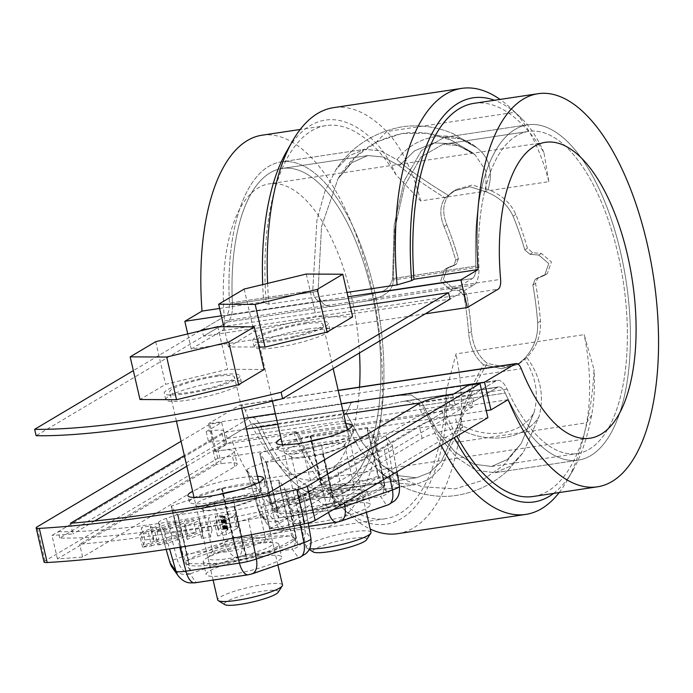<?xml version="1.0" encoding="UTF-8"?>
<svg xmlns="http://www.w3.org/2000/svg" width="693" height="693" viewBox="0 0 693 693"><rect width="100%" height="100%" fill="white"/><g stroke="black" fill="none" stroke-linecap="round" stroke-linejoin="round"><path stroke-width="0.52" stroke-dasharray="3.46 2.6" d="M202.079 329.755L225.823 315.636A15.515 6.774 -98.6 0 0 229.418 303.127A15.515 6.774 -98.6 0 1 225.823 315.636L322.877 301.048C317.255 302.096 313.886 298.614 312.751 290.601L229.418 303.127A169.577 74.073 -98.6 0 1 281.219 161.867L364.535 149.333L349.281 155.708L335.914 169.75L324.74 191.831L316.918 220.27L312.751 290.601L229.418 303.127A169.577 74.073 -98.6 0 1 281.219 161.867L364.535 149.333L380.613 150.797L397.028 159.754C409.009 169.967 426.204 181.895 448.622 195.53L456.124 189.527L472.167 185.048L488.063 189.596C501.36 194.542 510.62 202.841 515.852 214.475A169.577 74.073 -98.6 0 1 527.425 248.224L532.666 252.728L541.363 253.456L551.42 261.954L547.271 273.709L537.837 277.798L535.55 283.42A169.577 74.073 -98.6 0 1 540.471 321.119C541.164 335.187 536.616 347.314 526.827 357.493C540.566 376.29 544.611 396.032 538.981 416.718L523.336 452.442L510.065 466.363L494.802 472.721L476.022 470.27L456.869 457.718L438.444 435.741L421.898 405.613L405.769 400.892L400.355 401.949C379.227 406.774 361.772 409.398 347.99 409.823L344.863 410.048L342.082 417.61L360.758 450.84L381.67 473.665L398.544 483.142L414.986 484.719L428.638 479.452L440.861 468.026L459.13 428.724C488.314 445.001 525.06 439.475 538.981 416.718L523.336 452.442L510.065 466.363L494.802 472.721L476.022 470.27L456.869 457.718L438.444 435.741L421.898 405.613L405.769 400.892L400.355 401.949C379.227 406.774 361.772 409.398 347.99 409.823L344.863 410.048L342.082 417.61L360.758 450.84L381.67 473.665L398.544 483.142L414.986 484.719L428.638 479.452L440.861 468.026L459.13 428.724C463.946 408.281 473.362 386.521 487.378 363.427C478.075 356.107 472.765 345.469 471.457 331.497A169.577 74.073 81.4 0 0 466.528 293.797L461.677 289.05L453.101 288.262L443.321 279.6L447.21 267.992L456.505 263.99L458.402 258.602A169.577 74.073 81.4 0 0 446.838 224.853C442.221 213.123 442.81 203.344 448.622 195.53L456.124 189.527L472.167 185.048L488.063 189.596C501.36 194.542 510.62 202.841 515.852 214.475A169.577 74.073 -98.6 0 1 527.425 248.224L532.666 252.728L541.363 253.456L551.42 261.954L547.271 273.709L537.837 277.798L535.55 283.42A169.577 74.073 -98.6 0 1 540.471 321.119C541.164 335.187 536.616 347.314 526.827 357.493L520.391 362.855L504.833 367.056L487.378 363.427C478.075 356.107 472.765 345.469 471.457 331.497A169.577 74.073 81.4 0 0 466.528 293.797L461.677 289.05L453.101 288.262L443.321 279.6L447.21 267.992L456.505 263.99L458.402 258.602A169.577 74.073 81.4 0 0 446.838 224.853C442.221 213.123 442.81 203.344 448.622 195.53C426.204 181.895 409.009 169.967 397.028 159.754C416.45 133.732 453.196 128.205 476.888 147.748C489.596 157.761 493.321 171.717 488.063 189.596C493.321 171.717 489.596 157.761 476.888 147.748L460.351 138.773L444.386 137.327L460.351 138.773L476.888 147.748C453.196 128.205 416.45 133.732 397.028 159.754L380.613 150.797L364.535 149.333L349.281 155.708L335.914 169.75L324.74 191.831L316.918 220.27L312.751 290.601C313.886 298.614 317.255 302.096 322.877 301.048C336.573 300.641 354.028 298.016 375.242 293.174C384.832 291.952 390.609 287.101 392.576 278.595L394.161 225.164L404.201 180.804L421.587 150.381L444.386 137.327L527.711 124.801A169.577 74.073 -98.6 0 1 626.169 281.479A169.577 74.073 -98.6 0 1 578.135 460.187A169.577 74.073 -98.6 0 1 505.232 393.078L421.898 405.613L505.232 393.078A15.515 6.774 -98.6 0 0 498.562 386.937A15.515 6.774 -98.6 0 1 505.232 393.078A169.577 74.073 -98.6 0 0 578.135 460.187A169.577 74.073 -98.6 0 0 626.169 281.479A169.577 74.073 -98.6 0 0 527.711 124.801A169.577 74.073 -98.6 0 0 475.909 266.069A15.515 6.774 -98.6 0 1 472.305 278.577L448.562 292.697L472.305 278.577L375.242 293.174C384.832 291.952 390.609 287.101 392.576 278.595L394.161 225.164L404.201 180.804L421.587 150.381L444.386 137.327L527.711 124.801A169.577 74.073 -98.6 0 0 475.909 266.069A15.515 6.774 -98.6 0 1 472.305 278.577L375.242 293.174C354.028 298.016 336.573 300.641 322.877 301.048L225.823 315.636L202.079 329.755L203.551 336.157L227.295 322.037L36.131 435.715M246.483 429.01L225.71 432.137L227.191 438.53L250.935 424.411L59.763 538.089A266.008 41.961 -13 0 0 306.245 501.022L304.773 494.629L495.945 380.951A22.167 9.685 -98.6 0 1 497.574 380.362A22.167 9.685 -98.6 0 1 507.103 389.137A162.924 71.171 81.4 0 0 577.148 453.612A162.924 71.171 81.4 0 0 623.302 281.912A162.924 71.171 81.4 0 0 528.698 131.375A162.924 71.171 81.4 0 0 478.924 267.1A22.167 9.685 -98.6 0 1 473.787 284.979L450.043 299.099L203.551 336.157M306.245 501.022L497.418 387.352A15.515 6.774 -98.6 0 1 498.562 386.937A15.515 6.774 -98.6 0 0 497.418 387.352L400.355 401.949L497.418 387.352L473.674 401.472L472.193 395.071L495.945 380.951A22.167 9.685 -98.6 0 1 497.574 380.362A22.167 9.685 -98.6 0 1 507.103 389.137A162.924 71.171 81.4 0 0 577.148 453.612A162.924 71.171 81.4 0 0 623.302 281.912A162.924 71.171 81.4 0 0 528.698 131.375A162.924 71.171 81.4 0 0 478.924 267.1A22.167 9.685 -98.6 0 1 473.787 284.979L450.043 299.099M444.022 226.524C439.44 215.168 439.786 205.648 445.062 197.955L453.309 191.207L469.863 186.712L485.932 191.814C498.839 196.769 507.874 204.877 513.037 216.147A162.924 71.171 -98.6 0 1 524.748 249.809L530.006 254.314L538.704 255.041L548.769 263.531L544.611 275.286L535.178 279.383L532.874 285.005A162.924 71.171 -98.6 0 1 537.655 322.791C538.262 336.512 533.861 348.449 524.445 358.602L517.576 364.535L501.567 368.711L483.567 364.752C474.8 357.328 469.828 346.803 468.641 333.168A162.924 71.171 81.4 0 0 463.86 295.383L459.017 290.636L450.441 289.839L440.661 281.176L444.551 269.577L453.837 265.575L455.734 260.187A162.924 71.171 81.4 0 0 444.022 226.524C439.44 215.168 439.786 205.648 445.062 197.955C425.355 185.568 410.083 174.827 399.246 165.74L383.35 156.999L367.81 155.57L351.784 162.708L338.08 178.612L321.526 226.585L318.061 291.294C319.707 303.751 325.935 308.506 336.746 305.578L364.327 301.429C376.134 299.177 393.312 294.525 393.312 279.972L394.845 228.586L404.495 185.993L421.197 156.783L443.096 144.248L458.523 145.66L475.199 154.981L485.94 170.902L485.932 191.814C498.839 196.769 507.874 204.877 513.037 216.147A162.924 71.171 -98.6 0 1 524.748 249.809L530.006 254.314L538.704 255.041L548.769 263.531L544.611 275.286L535.178 279.383L532.874 285.005A162.924 71.171 -98.6 0 1 537.655 322.791C538.262 336.512 533.861 348.449 524.445 358.602L517.576 364.535L501.567 368.711L483.567 364.752C471.543 385.62 463.279 405.249 458.792 423.648L441.207 461.677L429.469 472.687L416.276 477.806L398.847 475.701L381.098 464.535L362.751 443.182L346.231 413.323L351.438 402.33L397.21 395.452L411.313 395.053L421.483 402.009L437.344 430.899L455.032 452.018L473.492 464.145L491.528 466.484L507.484 459.424L521.179 443.572L534.078 412.326C539.015 393.919 535.802 376.013 524.445 358.602C535.802 376.013 539.015 393.919 534.078 412.326C522.089 435.013 486.01 440.505 458.792 423.648L441.207 461.677L429.469 472.687L416.276 477.806L398.847 475.701L381.098 464.535L362.751 443.182L346.231 413.323L351.438 402.33L397.21 395.452L411.313 395.053L421.483 402.009L437.344 430.899L455.032 452.018L473.492 464.145L491.528 466.484L507.484 459.424L521.179 443.572L534.078 412.326C522.089 435.013 486.01 440.505 458.792 423.648C463.279 405.249 471.543 385.62 483.567 364.752C474.8 357.328 469.828 346.803 468.641 333.168A162.924 71.171 81.4 0 0 463.86 295.383L459.017 290.636L450.441 289.839L440.661 281.176L444.551 269.577L453.837 265.575L455.734 260.187A162.924 71.171 81.4 0 0 444.022 226.524L446.838 224.853L444.022 226.524M399.246 165.74L414.622 150.779L433.792 142.949L453.906 143.694L472.236 152.547L475.199 154.981L485.94 170.902L485.932 191.814L469.863 186.712L453.309 191.207L456.124 189.527L445.062 197.955C425.355 185.568 410.083 174.827 399.246 165.74L414.622 150.779L433.792 142.949L453.906 143.694L472.236 152.547L474.532 154.426L458.523 145.66L443.096 144.248L528.698 131.375L443.096 144.248L421.197 156.783L404.495 185.993L394.845 228.586L393.312 279.972C393.312 294.525 376.134 299.177 364.327 301.429L227.295 322.037A22.167 9.685 -98.6 0 0 232.441 304.166A22.167 9.685 -98.6 0 1 227.295 322.037L336.746 305.578C325.935 308.506 319.707 303.751 318.061 291.294L232.441 304.166A162.924 71.171 81.4 0 1 282.207 168.442A162.924 71.171 81.4 0 0 232.441 304.166L318.061 291.294L321.526 226.585L338.08 178.612L356.133 156.41L377.113 141.701L401.775 133.55L427.044 133.264L451.238 140.107L472.236 152.555L450.164 139.648C435.265 133.325 419.715 131.202 403.508 133.29C374.168 139.215 352.356 154.322 338.08 178.612L351.784 162.708L367.81 155.57L383.35 156.999L399.246 165.74M260.611 426.195A162.924 71.171 81.4 0 0 330.665 490.67A162.924 71.171 81.4 0 0 376.81 318.979A162.924 71.171 81.4 0 0 282.207 168.442L367.81 155.57L282.207 168.442A162.924 71.171 81.4 0 1 376.81 318.979A162.924 71.171 81.4 0 1 330.665 490.67L416.276 477.798L330.665 490.67A162.924 71.171 81.4 0 1 260.611 426.195A22.167 9.685 -98.6 0 0 251.083 417.42A22.167 9.685 -98.6 0 1 260.611 426.195L346.231 413.323L260.611 426.195M281.219 161.867A169.577 74.073 -98.6 0 1 379.686 318.546A169.577 74.073 -98.6 0 1 331.652 497.253A169.577 74.073 -98.6 0 1 258.74 430.136A15.515 6.774 -98.6 0 0 252.07 424.003A15.515 6.774 -98.6 0 1 258.74 430.136A169.577 74.073 -98.6 0 0 331.652 497.253L414.986 484.719L331.652 497.253A169.577 74.073 -98.6 0 0 379.686 318.546A169.577 74.073 -98.6 0 0 281.219 161.867M345.894 423.718A38.791 6.116 -13 0 0 281.098 438.678M300.199 449.87A38.791 6.116 -13 0 0 353.482 431.938A38.791 6.116 -13 0 0 314.301 434.702A38.791 6.116 -13 0 0 277.884 449.393A38.791 6.116 -13 0 0 300.199 449.87M306.055 322.678A38.791 6.116 167 0 1 328.369 323.163A38.791 6.116 167 0 1 291.944 337.855A38.791 6.116 167 0 1 252.772 340.618A38.791 6.116 167 0 1 306.055 322.678M217.567 375.294A38.791 6.116 167 0 1 239.882 375.779A38.791 6.116 167 0 1 203.456 390.471A38.791 6.116 167 0 1 164.284 393.234A38.791 6.116 167 0 1 217.567 375.294M200.095 330.933L133.342 370.625M250.935 424.411A15.515 6.774 -98.6 0 1 252.07 424.003L344.863 410.048L252.07 424.003A15.515 6.774 -98.6 0 0 250.935 424.411L347.99 409.823L250.935 424.411M59.763 538.089L58.281 531.687L249.454 418.018A22.167 9.685 -98.6 0 1 251.083 417.42L351.438 402.33L251.083 417.42A22.167 9.685 -98.6 0 0 249.454 418.018L225.71 432.137M307.527 329.08A38.791 6.116 167 0 1 329.842 329.565A38.791 6.116 167 0 1 293.425 344.248A38.791 6.116 167 0 1 254.244 347.011A38.791 6.116 167 0 1 307.527 329.08M219.049 381.696A38.791 6.116 167 0 1 241.355 382.181A38.791 6.116 167 0 1 204.937 396.864A38.791 6.116 167 0 1 165.766 399.627A38.791 6.116 167 0 1 219.049 381.696M211.712 502.486A38.791 6.116 -13 0 0 264.995 484.554A38.791 6.116 -13 0 0 225.823 487.318A38.791 6.116 -13 0 0 189.397 502.009A38.791 6.116 -13 0 0 211.712 502.486M257.406 476.334A38.791 6.116 -13 0 0 192.611 491.294M58.281 531.687A266.008 41.961 -13 0 0 304.773 494.629M262.093 135.204A198.787 86.833 -98.6 0 1 377.512 318.867A198.787 86.833 -98.6 0 1 321.205 528.352A198.787 86.833 -98.6 0 1 232.042 441.207L214.865 451.42L208.463 423.692L244.023 418.347M275.32 413.643L341.277 403.724M214.865 451.42L486.243 410.62M227.191 438.53L473.674 401.472M277.78 424.307L343.737 414.388M420.391 402.867L472.193 395.071M508.108 399.696L444.022 409.329L441.675 410.724L427.139 414.986L298.969 434.26L293.78 432.96L296.136 431.566A198.787 86.833 81.4 0 0 385.291 518.719A198.787 86.833 81.4 0 0 446.127 391.779L455.977 353.898L584.156 334.632L594.022 369.542A198.787 86.833 81.4 0 1 533.186 496.483M232.042 441.207L296.136 431.566M526.827 357.493C540.566 376.29 544.611 396.032 538.981 416.718C525.06 439.475 488.314 445.001 459.13 428.724C463.946 408.281 473.362 386.521 487.378 363.427L504.833 367.056L520.391 362.855L526.827 357.493M350.459 307.449L223.787 326.49M222.522 326.68L209.71 328.612M187.734 333.922L191.225 349.047L425.199 313.86M221.327 315.826L347.999 296.786M474.064 103.335A198.787 86.833 81.4 0 1 543.927 152.555L548.839 181.661L420.66 200.927L396.032 174.792A198.787 86.833 81.4 0 0 326.178 125.572A198.787 86.833 81.4 0 0 266.095 301.464L263.747 302.858A204.322 89.25 81.4 0 1 262.69 284.58M444.022 409.329A198.787 86.833 81.4 0 0 456.843 436.14M219.62 308.454L266.095 301.464M559.164 492.576A215.41 94.092 81.4 0 0 566.943 480.812A215.41 94.092 81.4 0 0 586.573 422.773A117.489 51.317 81.4 0 0 584.156 334.632M553.594 493.416A204.322 89.25 81.4 0 0 573.042 470.097A204.322 89.25 81.4 0 0 591.657 415.046A106.401 46.474 81.4 0 0 594.022 369.542M293.78 432.96A204.322 89.25 81.4 0 0 339.44 505.223A204.322 89.25 81.4 0 0 443.763 437.283A106.401 46.474 81.4 0 0 446.127 391.779M298.969 434.26A215.41 94.092 81.4 0 0 348.414 513.669A215.41 94.092 81.4 0 0 370.209 529.036M397.617 533.679A215.41 94.092 81.4 0 0 458.402 442.047A117.489 51.317 81.4 0 0 455.977 353.898M427.139 414.986A215.41 94.092 81.4 0 0 441.164 445.469M441.675 410.724A204.322 89.25 81.4 0 0 454.305 437.655M543.927 152.555A106.401 46.474 81.4 0 0 523.657 120.513A204.322 89.25 81.4 0 0 519.923 116.831A204.322 89.25 81.4 0 0 494.481 100.268M396.032 174.792A106.401 46.474 81.4 0 0 375.771 142.749A204.322 89.25 81.4 0 0 286.322 151.958M267.593 283.394A215.41 94.092 81.4 0 0 268.936 304.158L346.994 292.42M548.839 181.661A117.489 51.317 81.4 0 0 514.89 112.266A215.41 94.092 81.4 0 0 510.949 108.377A215.41 94.092 81.4 0 0 500.051 99.428M420.66 200.927A117.489 51.317 81.4 0 0 386.711 131.54A215.41 94.092 81.4 0 0 333.567 107.649M191.225 349.047L222.046 330.717L498.111 289.206M338.184 390.324L240.09 405.076A11.079 4.842 -98.6 0 0 239.276 405.37L208.463 423.692M240.09 405.076A11.079 4.842 -98.6 0 1 245.183 410.221L521.249 368.711M222.046 330.717A11.079 4.842 -98.6 0 0 224.549 320.859A149.627 65.359 -98.6 0 1 269.395 183.818A149.627 65.359 -98.6 0 1 359.485 352.936M359.537 387.11A149.627 65.359 -98.6 0 1 313.894 479.747A149.627 65.359 -98.6 0 1 245.183 410.221M268.936 304.158L263.747 302.858M158.948 539.5L153.404 540.332L153.759 538.695L144.854 540.029L143.694 545.365L158.948 539.5L155.994 526.706L150.45 527.538L150.805 525.892L141.9 527.234L140.74 532.562L155.994 526.706M157.874 544.949L166.788 543.607L196.197 532.311L187.283 533.653L157.874 544.949L154.92 532.155L163.834 530.812L193.243 519.516L184.329 520.85L154.92 532.155M269.967 528.863L422.132 438.383A27.711 4.375 -13 0 1 457.839 428.101L462.777 427.356L303.915 521.82A390.142 61.547 167 0 1 269.967 528.863L267.013 516.068A390.142 61.547 167 0 1 79.678 544.239L231.852 453.75A27.711 4.375 -13 0 0 234.199 451.23A27.711 4.375 -13 0 0 218.26 450.883L213.331 451.619L216.285 464.423L221.214 463.678L218.26 450.883M158.567 522.998L166.155 549.402L158.489 522.834A19.647 3.101 167 0 0 158.567 522.998L164.527 531.34A19.647 3.101 167 0 0 175.745 531.392L229.253 523.345L233.039 538.158M158.489 522.834A19.647 3.101 167 0 1 166.415 518.329L213.964 501.949A19.647 3.101 167 0 1 233.013 497.34L286.521 489.293A19.647 3.101 167 0 1 297.739 489.353L303.699 497.695A19.647 3.101 167 0 1 303.794 497.903A19.647 3.101 167 0 1 295.859 502.356L248.311 518.745A19.647 3.101 167 0 1 229.253 523.345M396.924 471.768L392.273 445.287A19.647 3.101 167 0 0 392.186 445.079L386.226 436.737A19.647 3.101 167 0 0 375.008 436.677L321.5 444.724A19.647 3.101 167 0 0 302.443 449.333L313.002 489.63A16.623 9.122 -109 0 0 325.979 504.842L278.092 521.431A16.623 16.381 -35.5 0 1 260.871 515.098L258.42 510.013L246.977 470.218A19.647 3.101 167 0 0 247.054 470.382L253.014 478.724A19.647 3.101 167 0 0 264.232 478.776L317.74 470.729L327.919 510.507L274.411 518.555A17.455 2.755 167 0 1 264.449 518.503L258.489 510.161A17.455 2.755 167 0 1 258.42 510.013A17.455 2.755 167 0 1 265.454 506.02L313.002 489.63A17.455 2.755 167 0 1 329.929 485.542L383.437 477.494A17.455 2.755 167 0 1 393.399 477.546L399.359 485.888A17.455 2.755 167 0 1 399.437 486.079M392.273 445.287A19.647 3.101 167 0 1 384.346 449.74L336.798 466.129A19.647 3.101 167 0 1 317.74 470.729M302.443 449.333L254.903 465.722L265.454 506.02A16.623 9.122 71 0 0 278.43 521.223M246.977 470.218A19.647 3.101 167 0 1 254.903 465.722M44.049 562.032A11.079 1.75 167 0 1 44.984 561.018L217.732 458.307L487.881 417.688M234.199 451.23L237.153 464.024A27.711 4.375 -13 0 1 234.806 466.554L82.632 557.033A390.142 61.547 167 0 1 57.432 558.879L216.285 464.423M237.153 464.024A27.711 4.375 -13 0 0 221.214 463.678M237.994 527.304A12.933 2.044 167 0 0 230.552 527.148L218.451 528.967L218.226 529.998L225.589 528.984L228.084 529.469L217.567 535.975L226.585 534.615L236.893 528.482L233.939 515.687A12.933 2.044 167 0 0 235.04 514.509L237.994 527.304A12.933 2.044 167 0 1 236.893 528.482M202.659 533.411L201.576 538.374L210.49 537.04L212.032 529.928L202.616 531.349L187.63 537.101L187.136 539.379L202.659 533.411L199.697 520.616L198.622 525.58L207.536 524.237L209.078 517.134L199.662 518.546L184.676 524.306L184.182 526.576L199.697 520.616M151.455 545.911L180.873 534.615L171.959 535.958L142.55 547.253L151.455 545.911L148.501 533.116L177.919 521.82L169.005 523.154L139.596 534.459L148.501 533.116M259.425 556.592A38.791 6.116 167 0 1 281.739 557.068A38.791 6.116 167 0 1 245.313 571.76A38.791 6.116 167 0 1 206.142 574.523A38.791 6.116 167 0 1 259.425 556.592M171.959 535.958L169.005 523.154M142.55 547.253L139.596 534.459M462.777 427.356L459.823 414.561L454.885 415.306A27.711 4.375 -13 0 0 419.178 425.589L267.013 516.068M459.823 414.561L473.094 406.67L468.165 385.343M213.331 451.619L226.602 443.728L473.094 406.67M285.1 488.989L234.52 506.418L177.599 514.977L171.258 506.107L221.838 488.669L278.759 480.11L285.1 488.989L297.903 544.438L247.323 561.876L190.402 570.434L184.061 561.564L234.641 544.126L291.562 535.568L297.903 544.438M373.588 436.373L323.007 453.802L266.086 462.361L259.745 453.491L310.325 436.053L367.247 427.494L373.588 436.373L386.391 491.822L335.81 509.26L278.889 517.818L272.548 508.948L323.129 491.51L380.05 482.952L386.391 491.822M230.552 527.148L227.599 514.345L215.497 516.172L215.272 517.203L222.921 516.172L225.13 516.675L214.613 523.18L223.631 521.82L233.939 515.687M227.599 514.345A12.933 2.044 167 0 1 235.04 514.509M226.602 443.728L221.682 422.401L206.193 431.609L211.122 430.873A22.167 3.5 167 0 1 223.874 431.141A22.167 3.5 167 0 1 221.994 433.168L184.355 455.544M221.682 422.401L209.849 424.185L181.072 441.294M347.912 503.976A38.791 6.116 167 0 1 370.218 504.452A38.791 6.116 167 0 1 333.801 519.144A38.791 6.116 167 0 1 294.629 521.907A38.791 6.116 167 0 1 347.912 503.976M363.981 495.2A38.791 6.116 167 0 1 322.228 508.177A38.791 6.116 167 0 1 291.666 509.112A38.791 6.116 167 0 1 344.949 491.181A38.791 6.116 167 0 1 367.264 491.658A38.791 6.116 167 0 1 363.981 495.2M303.915 521.82L298.501 498.354L455.145 405.214L450.216 405.951A22.167 3.5 -13 0 0 421.647 414.18L270.114 504.287L267.654 493.615M452.685 394.551L455.145 405.214M275.493 547.808A38.791 6.116 167 0 1 233.74 560.793A38.791 6.116 167 0 1 203.188 561.728A38.791 6.116 167 0 1 256.471 543.797A38.791 6.116 167 0 1 278.777 544.274A38.791 6.116 167 0 1 275.493 547.808M234.52 506.418L247.323 561.876M177.599 514.977L190.402 570.434M171.258 506.107L184.061 561.564M221.838 488.669L234.641 544.126M278.759 480.11L291.562 535.568M82.632 557.033L79.678 544.239M217.732 458.307L209.849 424.185M206.193 431.609L208.654 442.273L213.591 441.536A22.167 3.5 167 0 1 226.334 441.805A22.167 3.5 167 0 1 224.454 443.832L186.824 466.207M57.432 558.879L52.01 535.42L208.654 442.273M70.461 523.267L72.93 533.931A390.142 61.547 167 0 1 52.01 535.42M94.672 521.006L72.93 533.931M298.501 498.354A390.142 61.547 167 0 1 270.114 504.287M323.007 453.802L335.81 509.26M266.086 462.361L278.889 517.818M259.745 453.491L272.548 508.948M310.325 436.053L323.129 491.51M367.247 427.494L380.05 482.952M218.451 528.967L215.497 516.172M218.226 529.998L215.272 517.203M226.585 534.615L223.631 521.82M217.567 535.975L214.613 523.18M227.356 530.154L224.402 517.359M227.512 530.058L224.558 517.264M227.65 529.963L224.697 517.169M227.772 529.868L224.818 517.073M227.867 529.781L224.913 516.987M227.954 529.695L225 516.9M228.014 529.617L225.06 516.822M228.058 529.539L225.104 516.744M228.084 529.469L225.13 516.675M228.092 529.4L225.13 516.606M228.075 529.339L225.121 516.536M228.04 529.279L225.086 516.484M227.988 529.227L225.034 516.424M227.91 529.175L224.956 516.38M227.824 529.131L224.87 516.328M227.711 529.088L224.757 516.294M227.573 529.054L224.619 516.259M227.425 529.028L224.471 516.224M227.261 529.002L224.298 516.207M227.07 528.984L224.116 516.181M226.862 528.967L223.908 516.172M226.646 528.958L223.692 516.164M226.403 528.958L223.449 516.164M226.152 528.967L223.198 516.164M225.883 528.976L222.921 516.172M225.589 528.984L222.635 516.19M225.294 529.01L222.34 516.216M224.982 529.036L222.029 516.242M224.653 529.062L221.699 516.268M224.367 529.097L221.405 516.302M224.064 529.131L221.11 516.337M223.761 529.175L220.807 516.372M223.441 529.218L220.487 516.415M223.12 529.261L220.166 516.467M166.788 543.607L163.834 530.812M196.197 532.311L193.243 519.516M187.283 533.653L184.329 520.85M201.576 538.374L198.622 525.58M210.49 537.04L207.536 524.237M187.136 539.379L184.182 526.576M187.63 537.101L184.676 524.306M202.616 531.349L199.662 518.546M212.032 529.928L209.078 517.134M153.404 540.332L150.45 527.538M153.759 538.695L150.805 525.892M143.694 545.365L140.74 532.562M144.854 540.029L141.9 527.234M180.873 534.615L177.919 521.82M234.052 506.488L245.296 555.197A63.73 10.057 -13 0 0 246.18 554.98L272.124 551.022A55.414 8.74 -13 0 0 292.922 541.242A55.414 8.74 -13 0 0 294.248 537.872A55.414 8.74 -13 0 0 262.612 537.716A55.414 8.74 -13 0 0 208.862 550.71A55.414 8.74 -13 0 0 186.738 563.868A55.414 8.74 -13 0 0 189.146 565.202A55.414 8.74 -13 0 0 218.364 564.024A55.414 8.74 -13 0 0 272.124 551.022L295.937 537.837A63.73 10.057 -13 0 0 296.292 537.621L285.048 488.911L278.811 480.188A63.73 10.057 -13 0 0 278.3 480.18L222.306 488.6A63.73 10.057 -13 0 0 221.422 488.816L171.673 505.959A63.73 10.057 -13 0 0 171.31 506.176L177.547 514.908A63.73 10.057 -13 0 0 178.066 514.908L234.052 506.488A63.73 10.057 -13 0 0 234.936 506.28L284.693 489.128A63.73 10.057 -13 0 0 285.048 488.911M278.811 480.188L290.055 528.889L294.248 537.872L295.772 538.704L296.292 537.621M221.509 550.77A33.247 5.249 -13 0 0 208.316 557.432A33.247 5.249 -13 0 0 241.666 555.977A33.247 5.249 -13 0 0 272.28 542.671A33.247 5.249 -13 0 0 221.509 550.77M222.306 488.6L233.55 537.309L262.612 537.716L289.544 528.889L278.3 480.18M290.055 528.889A63.73 10.057 -13 0 0 289.544 528.889M217.628 494.837A33.247 5.249 -13 0 0 209.199 497.453A33.247 5.249 -13 0 0 196.388 505.743A33.247 5.249 -13 0 0 229.357 502.659A33.247 5.249 -13 0 0 260.351 490.982A33.247 5.249 -13 0 0 236.478 490.479M246.18 554.98L234.936 506.28M245.296 555.197L218.364 564.024L189.31 563.617L178.066 514.908M189.146 565.202L187.768 564.812L188.791 563.608A63.73 10.057 -13 0 0 189.31 563.617M187.768 564.812L186.738 563.868L182.554 554.885L171.31 506.176M295.937 537.837L284.693 489.128M188.791 563.608L177.547 514.908M233.55 537.309A63.73 10.057 -13 0 0 232.666 537.517L208.862 550.71L182.917 554.669A63.73 10.057 -13 0 0 182.554 554.885M182.917 554.669L171.673 505.959M232.666 537.517L221.422 488.816M223.605 545.019A27.252 4.297 -13 0 0 212.794 550.476A27.252 4.297 -13 0 0 212.604 551.221A27.252 4.297 -13 0 0 240.124 549.28A27.252 4.297 -13 0 0 265.705 538.963A27.252 4.297 -13 0 0 265.211 538.374A27.252 4.297 -13 0 0 223.605 545.019M213.964 503.248A27.252 4.297 -13 0 0 202.962 509.45A27.252 4.297 -13 0 0 203.456 510.039A27.252 4.297 -13 0 0 230.483 507.51A27.252 4.297 -13 0 0 255.873 497.938A27.252 4.297 -13 0 0 256.064 497.193A27.252 4.297 -13 0 0 241.173 496.734A27.252 4.297 -13 0 0 213.964 503.248M322.54 453.872L333.783 502.581A63.73 10.057 -13 0 0 334.667 502.364L360.611 498.414A55.414 8.74 -13 0 0 381.41 488.626A55.414 8.74 -13 0 0 382.727 485.256A55.414 8.74 -13 0 0 351.1 485.1A55.414 8.74 -13 0 0 297.34 498.094A55.414 8.74 -13 0 0 275.225 511.252A55.414 8.74 -13 0 0 277.633 512.586A55.414 8.74 -13 0 0 306.852 511.408A55.414 8.74 -13 0 0 360.611 498.414L384.416 485.221A63.73 10.057 -13 0 0 384.78 485.005L373.536 436.295L367.299 427.572A63.73 10.057 -13 0 0 366.779 427.564L310.793 435.984A63.73 10.057 -13 0 0 309.91 436.2L260.161 453.343A63.73 10.057 -13 0 0 259.797 453.56L266.034 462.292A63.73 10.057 -13 0 0 266.545 462.292L322.54 453.872A63.73 10.057 -13 0 0 323.423 453.664L373.172 436.512A63.73 10.057 -13 0 0 373.536 436.295M367.299 427.572L378.543 476.273L382.727 485.256L384.26 486.088L384.78 485.005M309.996 498.154A33.247 5.249 -13 0 0 296.803 504.816A33.247 5.249 -13 0 0 330.154 503.361A33.247 5.249 -13 0 0 360.767 490.055A33.247 5.249 -13 0 0 309.996 498.154M310.793 435.984L322.037 484.693L351.1 485.1L378.023 476.273L366.779 427.564M378.543 476.273A63.73 10.057 -13 0 0 378.023 476.273M306.115 442.221A33.247 5.249 -13 0 0 297.687 444.837A33.247 5.249 -13 0 0 284.875 453.135A33.247 5.249 -13 0 0 317.844 450.043A33.247 5.249 -13 0 0 348.839 438.366A33.247 5.249 -13 0 0 324.965 437.863M334.667 502.364L323.423 453.664M333.783 502.581L306.852 511.408L277.789 511.001L266.545 462.292M277.633 512.586L276.247 512.196L277.278 510.992A63.73 10.057 -13 0 0 277.789 511.001M276.256 512.196L275.225 511.252L271.041 502.269L259.797 453.56M384.416 485.221L373.172 436.512M277.278 510.992L266.034 462.292M322.037 484.693A63.73 10.057 -13 0 0 321.154 484.901L297.34 498.094L271.405 502.053A63.73 10.057 -13 0 0 271.041 502.269M271.405 502.053L260.161 453.343M321.154 484.901L309.91 436.2M312.093 492.402A27.252 4.297 -13 0 0 301.282 497.86A27.252 4.297 -13 0 0 301.091 498.605A27.252 4.297 -13 0 0 328.612 496.664A27.252 4.297 -13 0 0 354.192 486.347A27.252 4.297 -13 0 0 353.699 485.758A27.252 4.297 -13 0 0 312.093 492.402M302.443 450.632A27.252 4.297 -13 0 0 291.45 456.834A27.252 4.297 -13 0 0 291.944 457.423A27.252 4.297 -13 0 0 318.962 454.894A27.252 4.297 -13 0 0 344.36 445.322A27.252 4.297 -13 0 0 344.551 444.577A27.252 4.297 -13 0 0 329.66 444.126A27.252 4.297 -13 0 0 302.443 450.632M352.642 316.883L316.112 316.701L254.045 331.704L228.499 346.898L258.965 347.046M293.867 336.503A33.247 5.249 167 0 1 258.168 339.371A33.247 5.249 167 0 1 289.388 326.775A33.247 5.249 167 0 1 322.964 324.411A33.247 5.249 167 0 1 293.867 336.503M244.196 289.05L254.045 331.704M306.263 274.047L316.112 316.701M223.83 326.689L228.499 346.898M370.98 532.363A33.247 5.249 -13 0 0 335.282 535.23A33.247 5.249 -13 0 0 306.176 547.323A33.247 5.249 -13 0 0 306.782 548.042A33.247 5.249 -13 0 0 309.572 548.769M366.614 539.7A27.711 4.375 -13 0 0 337.067 541.328A27.711 4.375 -13 0 0 313.314 552.009M264.154 369.499L227.625 369.317L165.558 384.32L140.012 399.514M205.379 389.119A33.247 5.249 167 0 1 169.681 391.987A33.247 5.249 167 0 1 200.901 379.392A33.247 5.249 167 0 1 234.477 377.027A33.247 5.249 167 0 1 205.379 389.119M155.708 341.666L165.558 384.32M217.775 326.663L227.625 369.317M282.493 584.979A33.247 5.249 -13 0 0 246.795 587.846A33.247 5.249 -13 0 0 217.697 599.939M278.136 592.316A27.711 4.375 -13 0 0 248.579 593.944A27.711 4.375 -13 0 0 224.827 604.625M475.909 266.069L392.576 278.595L475.909 266.069M515.852 214.475L513.037 216.147L515.852 214.475M527.425 248.224L524.748 249.809L527.425 248.224M471.457 331.497L468.641 333.168L471.457 331.497M540.471 321.119L537.655 322.791L540.471 321.119M478.924 267.1L393.312 279.972L478.924 267.1M507.103 389.137L421.483 402.009L507.103 389.137M342.082 417.61L258.74 430.136L342.082 417.61M473.787 284.979L364.327 301.429L473.787 284.979M495.945 380.951L386.486 397.41L495.945 380.951M541.363 253.456L538.704 255.041L541.363 253.456M546.171 274.263L543.503 275.849L546.171 274.263M538.392 277.521L535.732 279.106L538.392 277.521M532.666 252.728L530.006 254.314L532.666 252.728M535.55 283.42L532.874 285.005L535.55 283.42M466.528 293.797L463.86 295.383L466.528 293.797M458.402 258.602L455.734 260.187L458.402 258.602M358.905 401.559L249.454 418.018L358.905 401.559M461.677 289.05L459.017 290.636L461.677 289.05M453.101 288.262L450.441 289.839L453.101 288.262M448.302 267.446L445.642 269.031L448.302 267.446M455.959 264.267L453.291 265.852L455.959 264.267M591.657 415.046L586.573 422.773L458.402 442.047L443.763 437.283M375.771 142.749L386.711 131.54L514.89 112.266L523.657 120.513M239.276 405.37L338.219 390.488M224.549 320.859L500.615 279.357M303.699 497.695L310.871 538.504A16.623 16.381 -35.5 0 1 298.267 557.553L250.381 574.142L196.05 582.389L189.943 573.839A16.623 9.122 71 0 1 176.966 558.636L224.515 542.247A17.455 2.755 167 0 1 241.441 538.158L294.949 530.11A17.455 2.755 167 0 1 304.911 530.162L310.871 538.504A17.455 2.755 167 0 1 310.958 538.686M213.964 501.949L224.515 542.247A16.623 9.122 -109 0 0 237.491 557.458L189.943 573.839M237.491 557.458L292.307 549.211L298.267 557.553M325.979 504.842L380.795 496.595L386.417 505.136L338.045 521.725A16.623 7.259 -98.6 0 1 336.824 522.167M278.092 521.431L284.052 529.773L338.045 521.725M234.806 466.554L231.852 453.75M44.984 561.018L37.11 526.897M457.839 428.101L454.885 415.306M422.132 438.383L419.178 425.589M175.745 531.392L179.808 547.288M164.527 531.34L169.568 548.882M166.415 518.329L176.966 558.636A17.455 2.755 167 0 0 169.932 562.629M233.013 497.34L241.441 538.158A16.623 7.259 -98.6 0 1 238.314 557.259M286.521 489.293L294.949 530.11A16.623 7.259 -98.6 0 1 291.822 549.211M297.739 489.353L304.911 530.162A16.623 16.381 -35.5 0 1 292.307 549.211M295.859 502.356L300.329 524.74M248.311 518.745L251.49 534.675M299.653 557.475A16.623 9.122 71 0 1 297.929 557.752M250.381 574.142A16.623 9.122 -109 0 0 252.105 573.865M249.558 574.341A16.623 7.259 -98.6 0 1 248.337 574.783M196.05 582.389A16.623 7.259 -98.6 0 1 194.828 582.83M195.565 582.389A16.623 16.381 -35.5 0 1 178.344 576.056M189.605 574.047A16.623 16.381 -35.5 0 1 172.384 567.714M211.122 430.873L213.591 441.536M221.994 433.168L224.454 443.832M447.756 395.287L450.216 405.951M419.187 403.517L421.647 414.18M264.232 478.776L274.411 518.555A16.623 7.259 -98.6 0 0 283.316 530.214L278.144 530.266C277.607 530.032 273.016 530.526 266.831 523.44A16.623 16.381 -35.5 0 1 264.449 518.503L253.014 478.724M247.054 470.382L258.489 510.161A16.623 16.381 -35.5 0 0 260.871 515.098L266.831 523.44A16.623 16.381 -35.5 0 0 284.052 529.773M321.5 444.724L329.929 485.542A16.623 7.259 -98.6 0 1 326.801 504.643M375.008 436.677L383.437 477.494A16.623 7.259 -98.6 0 1 380.31 496.595M386.226 436.737L393.399 477.546A16.623 16.381 -35.5 0 1 380.795 496.595M392.186 445.079L399.359 485.888A16.623 16.381 -35.5 0 1 386.755 504.937M384.346 449.74L389.613 476.117M336.798 466.129L344.187 503.127M333.48 509.494A17.455 2.755 167 0 1 327.919 510.507A16.623 7.259 -98.6 0 0 328.482 512.465M388.141 504.859A16.623 9.122 71 0 1 386.417 505.136M338.868 521.526A16.623 9.122 -109 0 0 340.592 521.249M284.537 529.773A16.623 7.259 -98.6 0 1 283.316 530.214L308.792 526.385M494.802 472.721L578.135 460.187L494.802 472.721M476.325 147.306L453.239 133.732C437.162 126.802 420.33 124.454 402.763 126.672C373.761 132.155 351.481 146.518 335.914 169.75C351.481 146.518 373.761 132.155 402.763 126.672C420.33 124.454 437.162 126.802 453.239 133.732L476.325 147.306M381.67 473.665C404.747 492.099 434 499.168 456.176 495.417C476.178 492.342 493.494 483.931 508.125 470.192L523.336 452.442L508.125 470.192C493.494 483.931 476.178 492.342 456.176 495.417C434 499.168 404.747 492.099 381.67 473.665M473.596 153.638L475.199 154.981L473.596 153.638M517.576 364.535L520.391 362.855L517.576 364.535M491.528 466.484L577.148 453.612L491.528 466.484M397.21 395.452L497.574 380.362L397.21 395.452M544.611 275.286L547.271 273.709L544.611 275.286M405.769 400.892L498.562 386.937L405.769 400.892M535.178 279.383L537.837 277.798L535.178 279.383M381.098 464.535L399.896 477.867L422.072 486.789L455.249 488.834L481.314 480.812L503.62 465.298L521.179 443.572L503.62 465.298L481.314 480.812L455.249 488.834L422.072 486.789L399.896 477.867L381.098 464.535M353.482 431.938L352.001 425.537M277.884 449.393L276.403 442.992M241.355 382.181L239.882 375.779M165.766 399.627L164.284 393.234M264.995 484.554L263.513 478.153M189.397 502.009L187.916 495.608M329.842 329.565L328.369 323.163M254.244 347.011L252.772 340.618M444.551 269.577L447.21 267.992L444.551 269.577M453.837 265.575L456.505 263.99L453.837 265.575M326.178 125.572L300.19 129.478M385.291 518.719L321.205 528.352M339.44 505.223L348.414 513.669M573.042 470.097L566.943 480.812M519.923 116.831L510.949 108.377M545.46 142.308L269.395 183.818M589.96 438.236L313.894 479.747M203.188 561.728L206.142 574.523M278.777 544.274L281.739 557.068M308.194 522.955L303.794 497.903M226.334 441.805L223.874 431.141M291.666 509.112L294.629 521.907M367.264 491.658L370.218 504.452M292.922 541.242L295.772 538.704M212.794 550.476L208.316 557.432M265.211 538.374L272.28 542.671M202.962 509.45L212.604 551.221M256.064 497.193L265.705 538.963M255.873 497.938L260.351 490.982M203.456 510.039L196.388 505.743M381.41 488.626L384.26 486.088M301.282 497.86L296.803 504.816M353.699 485.758L360.767 490.055M291.45 456.834L301.091 498.605M344.551 444.577L354.192 486.347M344.36 445.322L348.839 438.366M291.944 457.423L284.875 453.135M366.363 512.37L347.314 429.859M333.168 368.589L322.964 324.411M306.176 547.323L282.519 444.819M272.427 401.117L258.168 339.371M309.191 549.506L306.782 548.042M277.876 564.986L258.827 482.475M241.675 408.177L234.477 377.027M213.106 580.084L194.031 497.435M176.403 421.101L169.681 391.987"/><path stroke-width="1.04" d="M350.459 307.449L448.562 292.697L281.133 392.247A266.008 41.961 167 0 1 34.65 429.313L133.342 370.625M448.562 292.697L450.043 299.099L282.614 398.648L281.133 392.247M281.098 438.678A38.791 6.116 -13 0 0 276.403 442.992A38.791 6.116 -13 0 0 298.718 443.477A38.791 6.116 -13 0 0 352.001 425.537A38.791 6.116 -13 0 0 345.894 423.718M209.71 328.612L202.079 329.755L200.095 330.933M282.614 398.648A266.008 41.961 167 0 1 36.131 435.715L34.65 429.313M192.611 491.294A38.791 6.116 -13 0 0 187.916 495.608A38.791 6.116 -13 0 0 210.23 496.093A38.791 6.116 -13 0 0 263.513 478.153A38.791 6.116 -13 0 0 257.406 476.334M486.243 410.62L490.921 409.909L484.528 382.181L341.277 403.724M244.023 418.347L275.32 413.643M246.483 429.01L277.78 424.307M343.737 414.388L420.391 402.867M538.158 93.694L474.064 103.335A198.787 86.833 81.4 0 0 413.99 279.227L478.075 269.586A198.787 86.833 -98.6 0 1 538.158 93.694A198.787 86.833 -98.6 0 1 653.577 277.365A198.787 86.833 -98.6 0 1 597.271 486.841A198.787 86.833 -98.6 0 1 508.108 399.696L490.921 409.909M223.787 326.49L222.522 326.68M425.199 313.86L467.29 307.536L460.888 279.807L478.075 269.586M187.734 333.922L184.823 321.318L221.327 315.826M347.999 296.786L460.888 279.807M456.843 436.14A198.787 86.833 81.4 0 0 533.186 496.483L597.271 486.841M184.823 321.318L202.009 311.096A198.787 86.833 -98.6 0 1 262.093 135.204L300.19 129.478M202.009 311.096L219.62 308.454M370.209 529.036A215.41 94.092 81.4 0 0 397.617 533.679L525.796 514.405A215.41 94.092 81.4 0 0 559.164 492.576M441.164 445.469A215.41 94.092 81.4 0 0 525.796 514.405M454.305 437.655A204.322 89.25 81.4 0 0 553.594 493.416M494.481 100.268A204.322 89.25 81.4 0 0 411.642 280.622L397.106 284.884L346.994 292.42M413.99 279.227L411.642 280.622M500.051 99.428A215.41 94.092 81.4 0 0 461.737 88.375L333.567 107.649A215.41 94.092 81.4 0 0 292.411 141.242L286.322 151.958A204.322 89.25 81.4 0 0 262.69 284.58M461.737 88.375A215.41 94.092 81.4 0 0 397.106 284.884M292.411 141.242A215.41 94.092 81.4 0 0 267.593 283.394M467.29 307.536L498.111 289.206A11.079 4.842 -98.6 0 0 500.615 279.357A149.627 65.359 -98.6 0 1 545.46 142.308A149.627 65.359 -98.6 0 1 632.345 280.552A149.627 65.359 -98.6 0 1 589.96 438.236A149.627 65.359 -98.6 0 1 521.249 368.711A11.079 4.842 -98.6 0 0 516.155 363.565L338.184 390.324M338.219 390.488L515.341 363.86A11.079 4.842 -98.6 0 1 516.155 363.565M515.341 363.86L484.528 382.181M359.485 352.936A149.627 65.359 -98.6 0 1 359.537 387.11M39.302 528.404A403.439 63.643 167 0 0 296.803 489.682A11.079 1.75 -13 0 0 307.259 486.278L479.998 383.558L487.881 417.688L315.133 520.4A11.079 1.75 167 0 1 304.686 523.804A403.439 63.643 167 0 1 47.185 562.525A11.079 1.75 167 0 1 44.049 562.032L36.166 527.91A11.079 1.75 -13 0 0 39.302 528.404L47.185 562.525M479.998 383.558L468.165 385.343L452.685 394.551L447.756 395.287A22.167 3.5 -13 0 0 419.187 403.517L267.654 493.615A390.142 61.547 167 0 1 70.461 523.267L184.355 455.544M181.072 441.294L37.11 526.897A11.079 1.75 -13 0 0 36.166 527.91M186.824 466.207L94.672 521.006M236.478 490.479A33.247 5.249 -13 0 0 217.628 494.837M324.965 437.863A33.247 5.249 -13 0 0 306.115 442.221M258.965 347.046L265.021 347.08L327.096 332.068L352.642 316.883L342.792 274.229L306.263 274.047L244.196 289.05L218.65 304.236L223.83 326.689M309.572 548.769A33.247 5.249 -13 0 0 341.874 544.455A33.247 5.249 -13 0 0 370.746 533.272A33.247 5.249 -13 0 0 370.98 532.363L366.363 512.37M309.191 549.506L313.314 552.009A27.711 4.375 -13 0 0 340.791 549.436A27.711 4.375 -13 0 0 366.614 539.7L370.746 533.272M218.65 304.236L255.18 304.418L317.247 289.414L342.792 274.229M317.247 289.414L327.096 332.068M255.18 304.418L265.021 347.08M238.609 384.684L264.154 369.499L254.305 326.845L217.775 326.663L155.708 341.666L130.163 356.852L140.012 399.514L176.542 399.696L238.609 384.684L228.759 342.03L254.305 326.845M213.106 580.084L217.697 599.939A33.247 5.249 -13 0 0 218.295 600.658A33.247 5.249 -13 0 0 253.387 597.071A33.247 5.249 -13 0 0 282.259 585.888A33.247 5.249 -13 0 0 282.493 584.979L277.876 564.986M218.295 600.658L224.827 604.625A27.711 4.375 -13 0 0 252.304 602.052A27.711 4.375 -13 0 0 278.136 592.316L282.259 585.888M130.163 356.852L166.692 357.034L228.759 342.03M166.692 357.034L176.542 399.696M315.133 520.4L307.259 486.278M179.808 547.288L185.923 571.171A17.455 2.755 167 0 1 175.961 571.119L170.002 562.777A17.455 2.755 167 0 1 169.932 562.629L166.129 549.402L170.002 562.777A16.623 16.381 -35.5 0 0 172.384 567.714L169.932 562.629M233.039 538.158L239.431 563.123L185.923 571.171A16.623 7.259 -98.6 0 0 194.828 582.83L189.657 582.882C189.12 582.648 184.537 583.142 178.344 576.056A16.623 16.381 -35.5 0 1 175.961 571.119L169.568 548.882M300.329 524.74L303.906 542.645L256.358 559.034A17.455 2.755 167 0 1 239.431 563.123A16.623 7.259 -98.6 0 0 248.337 574.783L194.828 582.83M299.653 557.475L306.297 553.386C308.194 550.952 311.538 548.969 310.958 538.686A17.455 2.755 167 0 1 303.906 542.645A16.623 9.122 71 0 1 299.653 557.475L252.105 573.865A16.623 9.122 -109 0 0 256.358 559.034L251.49 534.675M389.613 476.117L392.394 490.029L344.845 506.418A17.455 2.755 167 0 1 333.48 509.494M388.141 504.859L394.776 500.77C396.682 498.336 400.026 496.353 399.437 486.079A17.455 2.755 167 0 1 392.394 490.029A16.623 9.122 71 0 1 388.141 504.859L340.592 521.249A16.623 9.122 -109 0 0 344.845 506.418L344.187 503.127M340.592 521.249L336.824 522.167A16.623 7.259 -98.6 0 1 328.482 512.465M296.803 489.682L304.686 523.804M310.958 538.686L308.194 522.955M252.105 573.865L248.337 574.783M178.344 576.056L172.384 567.714M399.437 486.079L396.924 471.768M336.824 522.167L308.792 526.385M347.314 429.859L333.168 368.589M282.519 444.819L272.427 401.117M258.827 482.475L241.675 408.177M194.031 497.435L176.403 421.101"/></g></svg>
